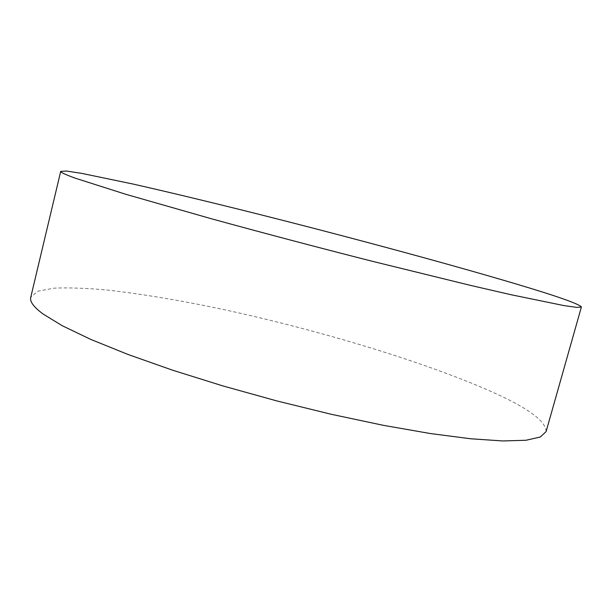 <?xml version="1.0" encoding="UTF-8"?>
<svg xmlns="http://www.w3.org/2000/svg" width="612" height="612" viewBox="0 0 612 612"><rect width="100%" height="100%" fill="white"/><g stroke="black" fill="none" stroke-linecap="round" stroke-linejoin="round"><path stroke-width="0.46" stroke-dasharray="3.06 2.29" d="M546.095 431.598C546.072 420.521 525.57 406.207 484.582 388.635C414.867 358.731 311.225 328.17 217.681 308.287C177.243 299.888 140.439 293.806 107.261 290.057C86.468 288.145 68.72 287.518 54.009 288.168L37.768 291.236L30.738 297.356"/><path stroke-width="0.92" d="M60.71 171.36L30.738 297.356C29.613 301.502 33.698 307.033 42.985 313.948L62.233 325.722L90.63 339.346L127.77 354.371L172.507 370.168L223.02 385.965L276.869 400.937L331.253 414.278L383.319 425.317L430.504 433.564L470.796 438.781L502.842 440.954L526.022 440.257L540.289 437.006L546.095 431.598L581.4 306.987L576.963 307.4L563.973 305.595L510.752 294.663L471.041 285.513L371.844 261.171C315.868 246.911 262.112 232.698 210.574 218.53L125.965 194.341L75.452 178.237C65.27 174.565 60.359 172.27 60.71 171.36L66.41 171.046L81.526 173.334L133.125 184.067C165.707 191.449 202.182 200.162 242.543 210.199C335.996 233.532 441.084 261.699 513.789 283.287C556.538 295.978 579.074 303.881 581.4 306.987"/></g></svg>

